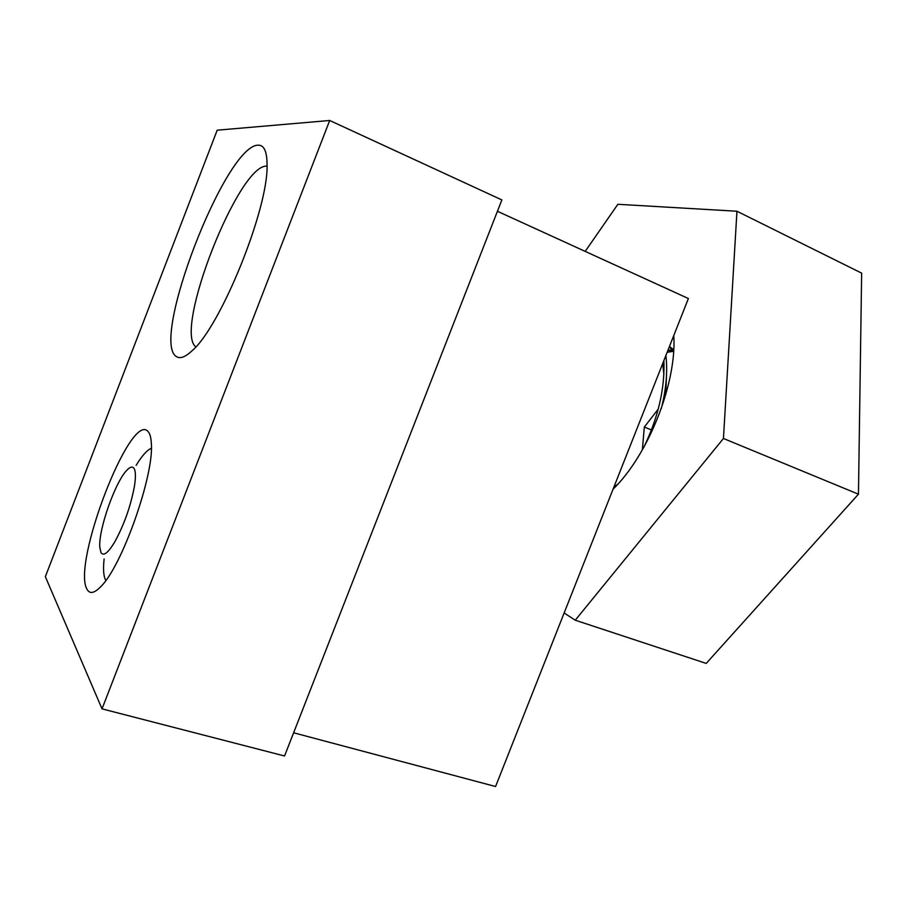 <?xml version="1.0" encoding="UTF-8"?>
<svg xmlns="http://www.w3.org/2000/svg" width="907" height="907" viewBox="0 0 907 907"><rect width="100%" height="100%" fill="white"/><g stroke="black" fill="none" stroke-linecap="round" stroke-linejoin="round"><path stroke-width="1.36" d="M195.844 346.859C173.316 330.647 238.756 163.543 266.862 166.151M176.672 356.712C149.281 342.461 225.503 144.406 258.257 145.188C264.13 145.029 267.066 151.65 267.066 165.051C268.461 208.769 220.571 326.792 192.114 350.726C185.436 356.984 180.289 358.979 176.672 356.712M105.847 580.446L105.597 580.049C103.523 576.16 103.024 569.131 104.112 558.984M136.129 465.359C141.991 455.733 147.07 450.042 151.367 448.307M86.981 589.21C71.778 563.723 130.381 411.563 147.875 431.335C149.916 433.319 151.072 437.423 151.344 443.659C154.133 475.189 121.855 566.716 100.654 586.784C94.181 593.393 89.623 594.21 86.981 589.21M102.026 708.866L284.549 755.985L501.866 199.925L329.695 120.484L102.026 708.866L45.35 576.693L217.192 130.189L329.695 120.484M293.619 732.788L495.573 786.516L688.39 298.539L497.433 211.286M101.051 552.726L99.815 547.465C98.183 529.779 115.824 480.234 127.445 469.667C130.189 466.969 132.286 466.413 133.737 467.989C135.699 470.45 135.948 476.481 134.463 486.084C130.71 506.197 124.089 524.904 114.588 542.205C108.137 552.839 103.625 556.354 101.051 552.726M564.143 612.996L575.253 620.207L706.224 663.414L858.453 494.19L861.65 273.143L736.96 211.24L617.86 204.29L585.196 251.386M858.453 494.19L723.446 438.489L736.96 211.24M575.253 620.207L723.446 438.489M673.776 335.522C676.928 382.777 648.403 454.815 613.041 489.236M665.885 355.499C667.756 371.394 666.226 389.08 661.294 408.547M663.879 360.567C664.978 388.57 658.244 417.549 643.687 447.525M669.445 346.485L673.697 349.739L667.892 350.397M662.654 363.65L663.913 374.534M617.792 484.213L613.96 486.9M669.253 346.973L673.618 351.179M667.813 350.624L673.674 350.227M666.475 376.042L665.727 394.76M667.155 352.279L673.606 351.292M658.267 409.08L644.321 427.05L642.36 449.861M663.334 402.538L662.484 403.638M644.321 427.05L651.475 429.952"/></g></svg>
